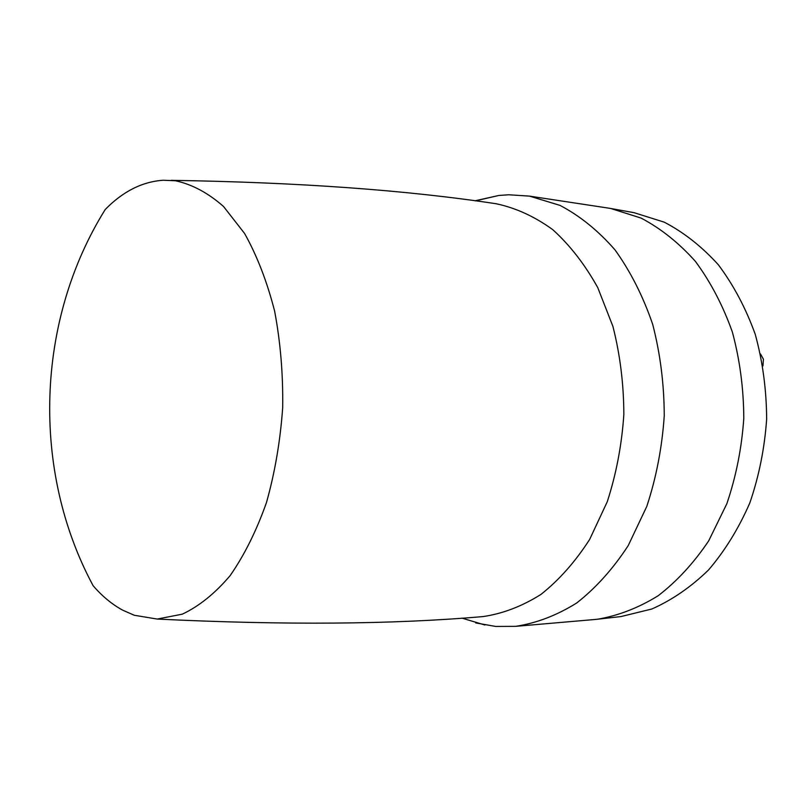 <?xml version="1.0" encoding="UTF-8"?>
<svg xmlns="http://www.w3.org/2000/svg" width="807" height="807" viewBox="0 0 807 807"><rect width="100%" height="100%" fill="white"/><g stroke="black" fill="none" stroke-linecap="round" stroke-linejoin="round"><path stroke-width="1.21" d="M175.452 180.768C192.106 184.359 208.135 192.934 223.539 206.491L244.561 233.435C257.04 255.708 267.056 281.593 274.612 311.078C280.473 342.067 283.156 374.256 282.682 407.656C280.322 440.915 274.915 472.549 266.471 502.539C256.475 530.814 244.35 555.186 230.106 575.663C215.005 593.448 199.067 606.279 182.291 614.167L157.194 619.06L134.285 615.257L122.805 610.233C112.102 604.433 102.217 596.262 93.128 585.721C31.049 470.299 35.871 320.682 105.243 209.487C122.926 191.42 142.274 181.666 163.256 180.243L175.452 180.768M481.739 616.679L483.151 616.568C502.902 613.643 522.169 606.259 540.962 594.416C559.09 580.041 575.33 561.712 589.665 539.409L607.268 501.722C616.266 473.971 621.793 444.889 623.841 414.495C623.75 384.021 620.109 354.656 612.906 326.381L597.765 287.635C584.893 264.464 569.873 245.116 552.704 229.612C534.708 216.589 515.955 207.984 496.436 203.798L495.044 203.586M475.737 622.943L495.76 626.444L515.663 626.343C536.544 623.145 556.911 615.348 576.763 602.95C595.909 587.94 613.058 568.834 628.199 545.633L646.78 506.443C656.283 477.603 662.103 447.381 664.252 415.797C664.141 384.132 660.277 353.607 652.651 324.212C643.008 296.169 630.459 271.384 614.974 249.847C598.199 230.641 579.88 215.822 560.018 205.392L529.513 196.121L508.753 194.769L498.716 195.486L475.01 200.802M606.793 207.853L610.798 208.499L641.081 218.082C660.741 228.431 678.818 242.846 695.341 261.307C710.563 281.895 722.901 305.46 732.353 331.99C739.837 359.761 743.651 388.54 743.792 418.359C741.734 448.097 736.075 476.574 726.814 503.8L708.657 540.912C693.838 562.963 677.002 581.252 658.129 595.768C638.529 607.863 618.344 615.68 597.573 619.221L593.538 619.615M610.798 208.499L634.05 212.675L664.262 222.167C683.862 232.396 701.888 246.599 718.351 264.777C733.523 285.032 745.809 308.203 755.231 334.269C762.696 361.546 766.499 389.821 766.65 419.095C764.612 448.288 759.004 476.261 749.794 502.993C738.718 528.403 724.968 550.737 708.526 569.984C690.933 587.062 672.029 600.075 651.814 609.013L621.047 616.548L597.573 619.221M760.557 354.041L763.432 359.236L762.938 365.944M157.194 619.06C284.326 625.254 392.979 624.426 483.151 616.568M171.316 180.334C298.58 182.332 406.95 190.149 496.436 203.798M462.007 618.142L484.896 625.001M515.663 626.343L595.132 619.473M529.513 196.121L608.377 208.095M475.434 200.862L498.716 195.486"/></g></svg>
